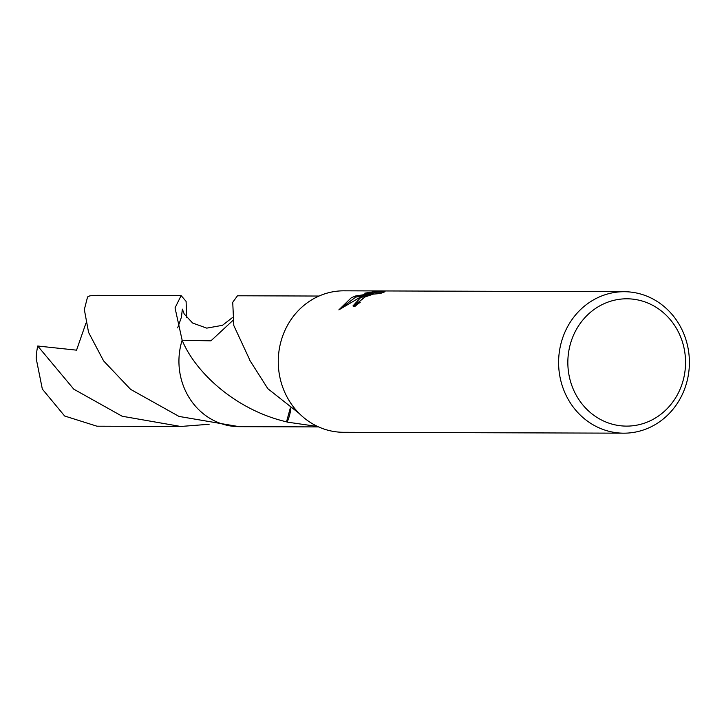 <?xml version="1.0" encoding="UTF-8"?>
<svg xmlns="http://www.w3.org/2000/svg" width="724" height="724" viewBox="0 0 724 724"><rect width="100%" height="100%" fill="white"/><g stroke="black" fill="none" stroke-linecap="round" stroke-linejoin="round"><path stroke-width="1.09" d="M360.326 297.926L368.489 294.541L359.05 297.917L338.859 309.881L351.158 297.89L355.203 296.053L373.394 293.202L364.769 293.175L374.399 291.691L385.032 291.727L380.236 293.528L373.367 294.116L365.149 296.903L359.249 301.618L360.262 302.27A70.735 65.395 90.2 0 0 354.606 306.695L352.95 305.944L360.326 297.926M595.743 298.668A70.735 65.395 -89.8 0 1 624.224 291.709A70.735 65.395 -89.8 0 1 687.8 346.859A70.735 65.395 -89.8 0 1 652.261 426.219A70.735 65.395 -89.8 0 1 623.78 433.178A70.735 65.395 -89.8 0 1 560.204 378.037A70.735 65.395 -89.8 0 1 595.743 298.668M623.78 433.178L343.438 432.291A70.735 65.395 -89.8 0 1 279.862 377.141A70.735 65.395 -89.8 0 1 315.402 297.781A70.735 65.395 -89.8 0 1 343.891 290.822L624.224 291.709M601.264 305.057A63.667 58.861 -89.8 0 1 679.773 334.913A63.667 58.861 -89.8 0 1 652.134 419.848A63.667 58.861 -89.8 0 1 573.616 389.992A63.667 58.861 -89.8 0 1 601.264 305.057M299.238 413.485L267.835 388.688L249.4 359.692A65.431 60.49 90.2 0 1 249.409 359.158L233.816 325.565L232.73 302.297L237.445 295.826A65.431 60.49 -89.8 0 1 239.644 295.79A65.441 60.508 -89.8 0 1 240.793 295.799M382.046 292.831L374.887 292.813L374.399 291.691M368.869 295.401L368.489 294.541M364.615 297.166L353.33 306.397M374.887 292.813L371.466 293.193M371.53 294.577L368.67 294.967M365.747 295.401L355.674 297.121L340.289 308.768M373.756 294.025L373.394 293.202M355.674 297.121L355.203 296.053M317.727 426.508L287.147 422.101A43.621 40.327 90.2 0 0 290.84 408.309M287.147 422.101A65.431 60.49 -89.8 0 1 286.523 421.83L290.315 407.956M286.595 421.848C234.775 409.802 194.919 371.539 182.149 340.217L210.901 340.859L232.73 320.605M240.377 426.662A65.441 60.508 -89.8 0 1 239.219 426.671A65.431 60.49 -89.8 0 1 182.149 340.226L175.036 307.899L181.127 295.6L186.095 301.365L186.665 317.546M240.042 426.662A65.441 60.499 -89.8 0 1 182.14 340.217L182.14 340.226A65.441 60.508 -89.8 0 0 184.873 389.53A65.441 60.508 -89.8 0 0 239.219 426.671L318.605 426.907M237.445 295.826A65.441 60.499 -89.8 0 1 240.449 295.799M239.635 295.781L237.454 295.817A65.441 60.508 -89.8 0 1 239.635 295.781L319.022 296.044M209.127 424.264L180.701 426.472L122.139 416.237L73.785 389.177L37.729 346.018L76.545 350.163L85.912 323.239M180.701 426.472L96.944 426.201L64.626 416.001L42.336 389.078L36.2 358.543A65.431 60.49 -89.8 0 1 37.729 346.018M181.127 295.6L97.36 295.338L89.93 295.808L87.568 296.94L84.337 309.564L88.581 332.416L103.604 360.896L130.592 389.358L179.018 416.427L239.219 426.671M359.294 301.881L359.656 302.695M232.268 317.7L222.467 325.32L206.738 328.135L192.629 323.031L184.204 313.963L182.358 309.13L181.407 317.275L177.661 327.882"/></g></svg>

